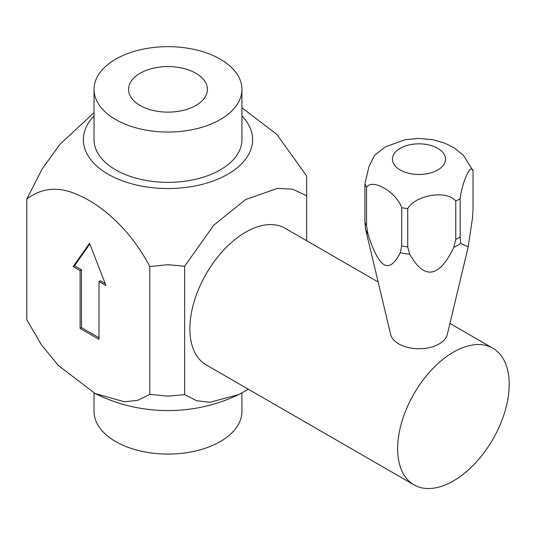<?xml version="1.0" encoding="UTF-8"?>
<svg xmlns="http://www.w3.org/2000/svg" width="536" height="536" viewBox="0 0 536 536"><rect width="100%" height="100%" fill="white"/><g stroke="black" fill="none" stroke-linecap="round" stroke-linejoin="round"><path stroke-width="0.8" d="M94.035 392.982L94.035 411.387A73.948 42.692 180 0 0 139.688 450.83A73.948 42.692 180 0 0 220.276 441.577A73.948 42.692 0 0 0 241.937 411.387L241.937 392.955M241.937 107.763L276.871 134.449L306.659 175.962L306.659 195.787L292.663 189.201L277.534 188.357L245.629 199.539L213.77 225.174L184.645 266.231L167.982 264.717L149.785 266.526C129.149 226.895 98.644 203.787 80.192 195.982C60.34 186.099 42.538 187.131 26.8 199.077L26.8 319.778L41.486 344.856L58.297 365.458L95.033 393.491L124.406 401.799L137.826 400.292L149.785 394.342L167.982 396.151L184.645 394.637L196.612 400.693L209.871 402.315L238.62 394.63L248.416 389.257M184.645 266.231L184.645 394.637M149.785 266.526L149.785 394.342M26.8 199.077L42.123 168.994L59.938 144.311L94.035 112.634M241.937 115.923A84.621 48.856 180 0 1 167.982 188.531A84.621 48.856 180 0 1 94.035 115.923M94.035 89.358L94.035 139.675A73.948 42.692 0 0 0 139.688 179.118A73.948 42.692 0 0 0 220.276 169.865A73.948 42.692 0 0 0 241.937 139.675L241.937 89.358A73.948 42.692 0 0 0 196.283 49.915A73.948 42.692 0 0 0 115.696 59.168A73.948 42.692 0 0 0 94.035 89.358A73.948 42.692 0 0 0 139.688 128.801A73.948 42.692 0 0 0 220.276 119.548A73.948 42.692 0 0 0 241.937 89.358M195.875 105.458A39.443 22.773 180 0 1 152.894 110.396A39.443 22.773 180 0 1 128.546 89.358A39.443 22.773 180 0 1 140.097 73.258A39.443 22.773 0 0 1 183.078 68.32A39.443 22.773 0 0 1 207.425 89.358A39.443 22.773 0 0 1 195.875 105.458M98.993 339.348L98.993 281.521L105.967 285.547L89.552 243.244L73.131 266.593L80.105 270.62L80.105 328.447L98.993 339.348M98.993 281.521L100.386 280.717L105.156 283.477M80.105 328.447L81.499 327.643L98.993 337.74M80.105 270.62L81.499 269.816L81.499 327.643M73.131 266.593L74.531 265.789L81.499 269.816M89.84 244.001L74.531 265.789M306.659 195.787L306.659 240.718M378.135 281.983L285.092 228.269A78.879 45.54 120 0 0 224.309 249.401A78.879 45.54 120 0 0 189.878 328.782A78.879 45.54 120 0 0 206.213 364.895L413.986 484.852A78.879 45.54 120 0 0 474.769 463.714A78.879 45.54 120 0 0 509.2 384.332A78.879 45.54 120 0 0 492.865 348.226A78.879 45.54 120 0 0 432.076 369.358A78.879 45.54 120 0 0 397.645 448.739A78.879 45.54 120 0 0 413.986 484.852M366.537 187.379A55.215 31.879 180 0 1 364.922 183.902L364.922 222.192L365.458 228.671L390.657 334.498A28.596 16.509 0 0 0 398.764 343.918A28.596 16.509 180 0 0 428.09 347.891A28.596 16.509 180 0 0 447.305 334.498L468.203 246.855L460.699 243.404L460.163 236.925L460.163 198.635A55.215 31.879 180 0 1 458.025 199.941A55.215 31.879 180 0 1 455.761 201.181C447.305 189.717 415.708 194.803 407.722 208.611A55.215 31.879 180 0 1 401.705 207.68C396.03 191.774 372.172 178.046 366.537 187.379L366.537 225.663L367.984 234.125C373.418 251.21 378.791 261.407 384.118 264.71C389.444 267.565 394.824 263.578 400.251 252.751A54.324 31.363 0 0 0 409.698 254.211L407.722 246.895L407.722 208.611M401.705 207.68L401.705 245.97L400.251 252.751M364.922 183.902L368.976 166.535L374.604 155.219L385.431 146.857L405.095 139.708L418.67 138.409L432.921 139.722L444.88 143.172L454.267 147.903L463.499 155.366L473.04 170.904C470.903 162.823 462.354 181.275 460.163 198.635M473.04 170.904L473.04 209.187L472.504 217.951L468.203 246.855M455.761 201.181L455.761 239.465L453.778 247.398C439.131 277.882 424.438 280.154 409.698 254.211M365.458 228.671A54.324 31.363 0 0 0 367.984 234.125M437.745 169.986A26.532 15.316 180 0 1 400.218 169.986A26.532 15.316 180 0 1 400.218 148.325A26.532 15.316 180 0 1 437.745 148.325A26.532 15.316 180 0 1 437.745 169.986M364.922 222.192A55.215 31.879 0 0 0 366.537 225.663M453.778 247.398A54.324 31.363 0 0 0 460.699 243.404M455.761 239.465A55.215 31.879 0 0 0 460.163 236.925M401.705 245.97A55.215 31.879 0 0 0 407.722 246.895M95.033 393.491C117.987 404.848 142.308 410.543 167.982 410.576C192.752 410.549 216.303 405.229 238.62 394.63M449.945 323.442L492.865 348.226"/></g></svg>
